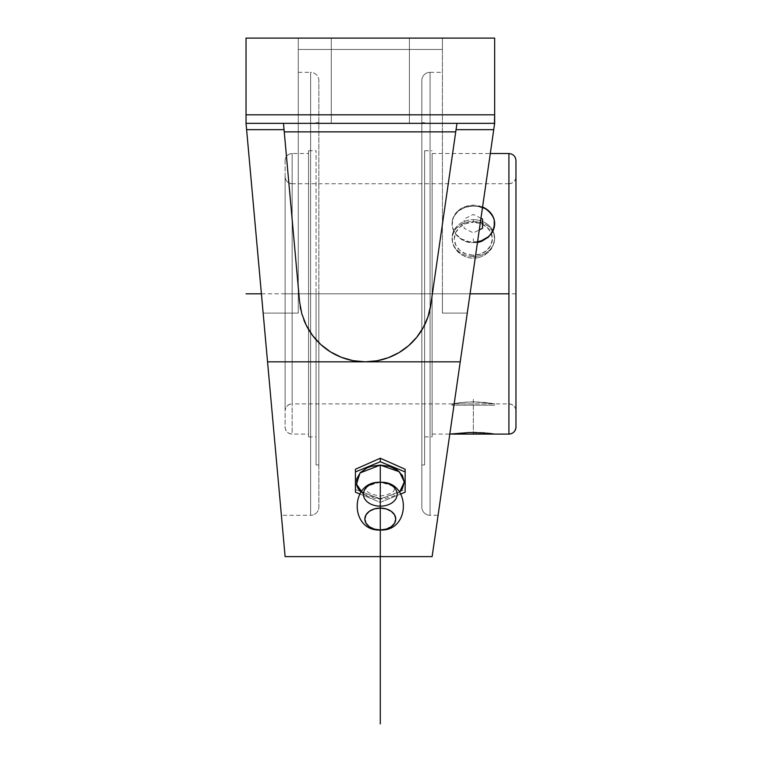 <?xml version="1.0" encoding="UTF-8"?>
<svg xmlns="http://www.w3.org/2000/svg" width="762" height="762" viewBox="0 0 762 762"><rect width="100%" height="100%" fill="white"/><g stroke="black" fill="none" stroke-linecap="round" stroke-linejoin="round"><path stroke-width="0.57" stroke-dasharray="3.81 2.86" d="M515.96 427.053L515.96 160.591A7.049 7.049 0 0 0 508.911 153.543L508.911 293.808L292.151 293.808L292.151 183.709L292.151 293.808L308.562 293.808L308.562 153.524L308.562 293.808L316.059 293.808L316.059 150.724L316.059 293.808L318.859 293.808L318.859 80.562A8.239 8.239 0 0 0 310.629 72.333L310.629 293.808L310.629 72.333A8.239 8.239 0 0 1 318.859 80.562L318.859 507.054A8.239 8.239 0 0 1 310.629 515.293L310.629 293.808L298.266 293.808L298.266 72.333L298.266 293.808L310.629 293.808L310.629 72.333L310.629 515.293A8.239 8.239 0 0 0 318.859 507.054L318.859 80.562L318.859 293.808L316.059 293.808L318.859 293.808L318.859 464.953L318.859 293.808L316.059 293.808L316.059 464.953L316.059 293.808L308.562 293.808L316.059 293.808L316.059 436.902L316.059 293.808L308.562 293.808L308.562 436.902L308.562 293.808L292.151 293.808L292.151 434.083A7.049 7.049 180 0 1 285.112 427.044L285.112 160.572A7.049 7.049 180 0 1 292.151 153.533L292.151 403.879A7.049 7.049 0 0 0 285.112 410.928L285.112 176.698A7.049 7.049 0 0 0 292.151 183.737L292.151 293.808L308.562 293.808L308.562 434.092L308.562 293.808L292.151 293.808L292.151 434.092L292.151 293.808L508.911 293.808L508.911 434.073M508.911 183.728A7.049 7.049 0 0 0 515.96 176.679L515.96 410.956A7.049 7.049 0 0 0 508.911 403.898L508.911 293.808L292.151 293.808L508.911 293.808L508.911 403.908L508.911 183.728L508.911 293.808L432.121 293.808L432.121 153.524L432.121 293.808L470.049 293.808L432.121 293.808L432.121 434.092L432.121 293.808L421.824 293.808L421.824 80.562L421.824 507.054L421.824 80.562A8.239 8.239 0 0 1 430.063 72.333L430.063 515.293A8.239 8.239 0 0 1 421.824 507.054L421.824 506.025L421.824 507.054A8.239 8.239 0 0 0 430.063 515.293L430.063 72.333L430.063 293.808L442.417 293.808L430.063 293.808L430.063 72.333A8.239 8.239 0 0 0 421.824 80.562L421.824 293.808L424.634 293.808L421.824 293.808L421.824 464.953L421.824 122.663L421.824 293.808L424.634 293.808L424.634 464.953L424.634 293.808L432.121 293.808L424.634 293.808L424.634 436.902L424.634 150.724L424.634 293.808L432.121 293.808L432.121 436.902L432.121 293.808L508.911 293.808L508.911 403.898A7.049 7.049 180 0 1 515.96 410.937L515.96 176.679A7.049 7.049 180 0 1 508.911 183.728L508.911 434.092M363.417 494.128L380.286 499.034L380.286 496.091L380.286 530.028L380.286 506.168A16.878 11.935 0 0 1 363.417 494.233A16.878 11.935 0 0 1 380.286 482.298A16.878 11.935 0 0 1 397.164 494.233A16.878 11.935 0 0 1 380.286 506.168L380.286 496.091L380.286 499.034L399.602 492.147M285.112 410.956L285.112 176.698L285.112 410.956C285.531 406.679 287.884 404.327 292.151 403.908L292.151 153.533A7.049 7.049 0 0 0 285.112 160.582L285.112 427.053A7.049 7.049 0 0 0 292.151 434.083L292.151 183.737A7.049 7.049 180 0 1 285.112 176.698L285.112 410.928A7.049 7.049 180 0 1 292.151 403.879M442.417 293.808L442.417 38.1L494.652 38.1L494.652 123.339L467.268 313.115L442.417 313.115L442.417 293.808L430.063 293.808L442.417 293.808L442.417 313.115L442.417 38.1L494.652 38.1L494.652 123.339L494.652 38.1L494.652 114.814L246.04 114.814L246.04 38.1L494.652 38.1L246.04 38.1L442.417 38.1L442.417 49.463L298.266 49.463L298.266 38.1L442.417 38.1L442.417 49.463L298.266 49.463L442.417 49.463L442.417 38.1L442.417 293.808M452.438 434.035L473.335 434.092L473.335 403.908L454.304 403.908L452.028 405.222L452.028 403.908L465.163 402.136L477.498 401.907L494.652 403.908L494.652 405.222L452.028 405.222L494.652 405.222L492.376 403.908L473.335 403.908M455.619 433.597L458.276 433.283L455.619 433.597M463.229 432.835L459.543 433.149M459.438 433.159L463.353 432.826M473.412 432.464L468.201 432.559M468.001 432.568L465.191 432.702M478.06 432.549L476.488 432.502M474.926 432.473L473.735 432.464M482.927 432.797L480.498 432.654M479.898 432.625L478.193 432.549M465.172 432.711L483.994 432.873M489.128 433.359L487.385 433.178M486.708 433.111L485.184 432.968M485.175 432.968L490.776 433.559M452.447 220.075L452.028 223.666A21.307 18.45 180 0 1 473.335 205.216L473.335 206.026L465.182 207.312L458.276 211.017L453.657 216.713L452.447 220.075L455.619 213.417L458.276 210.617L465.182 206.616L473.335 205.216L482.575 207.035A21.307 18.45 180 0 0 473.335 205.216L473.335 206.026L477.488 206.35L469.173 206.35L465.182 207.312L458.276 211.017L453.657 216.713L452.028 223.666L452.438 227.295L455.619 234.163L461.486 239.563L469.173 242.545L477.498 242.554L469.173 242.545L465.172 241.402L458.276 237.125L455.619 234.163L452.438 227.295L452.447 220.075M515.96 426.415L515.96 160.591A7.049 7.049 180 0 0 508.911 153.543L508.911 183.709C513.188 183.29 515.541 180.946 515.96 176.67L515.96 410.956L515.96 176.679M477.517 257.861L469.182 257.861L461.505 254.822L455.628 249.345L453.666 246.002L452.028 238.773L453.657 231.848L455.628 228.819L461.486 224.142L469.163 221.666L477.498 221.666L481.498 222.599L488.394 226.219L491.052 228.819L494.233 235.182L494.652 238.744L493.024 245.983L491.052 249.345L485.194 254.813L481.508 256.699L477.517 257.861L481.508 256.699L488.413 252.327L491.052 249.345L494.233 242.421L494.233 235.182L493.014 231.829L488.394 226.219L485.175 224.133L477.498 221.666L469.163 221.666L465.172 222.599L458.267 226.238L455.628 228.819L452.447 235.182L452.447 242.421L455.628 249.345L458.286 252.336L465.182 256.699L469.182 257.861L473.335 258.261L473.335 256.556A21.307 18.45 180 0 1 452.028 238.106A21.307 18.45 180 0 1 473.335 219.647L473.335 221.351L473.335 219.647A21.307 18.45 180 0 1 494.652 238.106A21.307 18.45 180 0 1 473.335 256.556L473.335 255.251A19.04 16.488 0 0 0 491.433 233.639A19.04 16.488 0 0 0 473.335 222.275L473.335 219.647L473.335 222.275L480.622 223.533L486.804 227.105L490.928 232.448L492.376 238.763L490.928 245.069L486.804 250.422L480.622 253.994L473.335 255.251L466.058 253.994L459.877 250.422L455.752 245.069L454.304 238.763L455.752 232.448L459.877 227.105L466.058 223.533L473.335 222.275A19.04 16.488 0 0 0 454.304 238.763A19.04 16.488 0 0 0 473.335 255.251L473.335 256.556A21.307 18.45 180 0 1 452.028 238.106A21.307 18.45 180 0 1 473.335 219.647A21.307 18.45 180 0 1 494.652 238.106A21.307 18.45 180 0 1 473.335 256.556L473.335 258.261L477.517 257.861M452.028 238.106L452.028 238.773M492.376 403.908L477.05 403.908L492.376 403.908L494.652 405.222L452.028 405.222L454.304 403.908L492.376 403.908M452.028 403.908L452.028 405.222L494.652 405.222L494.652 403.908L491.061 403.269L473.354 401.822L461.505 402.469L452.028 403.908L461.505 402.469L473.354 401.822L485.194 402.469L494.652 403.908L485.175 402.469L473.326 401.822L461.486 402.469L452.028 403.908L292.151 403.908M494.652 238.763L494.652 238.106M515.96 410.956C515.541 406.679 513.188 404.327 508.911 403.908L494.652 403.908M508.911 183.709L292.151 183.737M452.028 434.092L494.652 434.092L464.115 434.092L473.335 434.092L473.335 399.25M477.564 241.754L469.182 241.764L461.505 239.011L455.619 233.924L452.438 227.267L452.028 223.666A21.307 18.45 180 0 0 477.564 241.754M285.112 176.698L285.112 176.67C285.531 180.946 287.884 183.29 292.151 183.709M481.498 207.312L477.488 206.35L485.184 208.883L481.498 207.312M488.404 211.017L485.184 208.883L491.052 213.665L488.404 211.017M493.024 216.713L491.052 213.665L494.243 220.094L493.024 216.713M494.652 223.666L494.243 220.094L494.652 223.666M285.112 427.053L285.112 427.044C285.531 431.321 287.884 433.673 292.151 434.092L308.562 434.092L308.562 433.416L308.562 434.092M308.562 153.524L308.562 307.838L308.562 153.524L292.151 153.524L292.151 293.808L292.151 153.533C287.884 153.943 285.531 156.296 285.112 160.572M432.121 293.808L432.121 436.902L432.121 293.808M308.562 307.838L308.562 436.902L308.562 307.838M308.562 279.787L308.562 150.724L308.562 279.787M308.562 293.808L308.562 150.724L308.562 293.808M424.634 293.808L424.634 464.953L424.634 293.808M316.059 293.808L316.059 464.953L316.059 293.808M421.824 293.808L421.824 506.025L421.824 122.663L421.824 293.808L318.859 293.808L318.859 506.025L318.859 293.808M283.607 124.72L283.483 123.339L246.04 123.339L494.652 123.339L283.483 123.339L299.571 301.714L301.781 313.715L306.172 325.107L312.582 335.499L320.792 344.538L330.527 351.901L341.452 357.359L353.197 360.702L365.35 361.836L377.076 360.778L388.43 357.673L399.05 352.587L408.594 345.71L416.766 337.242L423.31 327.46L428.015 316.668L430.73 305.21L456.057 129.654L493.738 129.654L494.652 123.339L456.971 123.339L456.057 129.654L493.738 129.654L460.238 361.836L365.35 361.836A66.056 66.056 0 0 1 299.571 301.714L284.255 131.864L299.571 301.714L301.781 313.715L306.172 325.107L312.582 335.499L320.792 344.538L330.527 351.901L341.452 357.359L353.197 360.702L365.35 361.836L377.076 360.778L388.43 357.673L399.05 352.587L408.594 345.71L416.766 337.242L423.31 327.46L428.015 316.668L430.73 305.21A66.056 66.056 0 0 1 365.35 361.836L377.076 360.778L388.43 357.673L399.05 352.587L408.594 345.71L416.766 337.242L423.31 327.46L428.015 316.668L430.73 305.21L455.743 131.864L284.255 131.864L299.571 301.714L301.781 313.715L306.172 325.107L312.582 335.499L320.792 344.538L330.527 351.901L341.452 357.359L353.197 360.702L365.35 361.836L377.076 360.778L388.43 357.673L399.05 352.587L408.594 345.71L416.766 337.242L423.31 327.46L428.015 316.668L430.73 305.21L456.971 123.339L430.73 305.21L456.971 123.339L283.483 123.339L284.255 131.864L455.743 131.864L456.171 128.854M400.812 493.976L380.286 502.358L359.769 493.976L380.286 502.358L400.812 493.976M360.331 491.49L366.951 496.176L375.609 498.71L380.286 499.034L384.972 498.71L393.63 496.176L400.25 491.49M331.28 123.339L409.413 123.339L409.413 38.1L331.28 38.1L331.28 123.339L331.28 38.1L331.28 123.339L331.28 38.1L409.413 38.1L409.413 123.339L331.28 123.339L409.413 123.339L409.413 38.1L409.413 123.339L332.032 123.339L409.413 123.339L409.413 38.1L408.661 38.1L409.413 38.1L409.413 123.339L409.413 38.1L331.28 38.1L408.661 38.1L331.28 38.1L331.28 123.339L331.28 38.1L331.28 123.339L331.28 38.1L409.413 38.1L409.413 123.339L331.28 123.339M284.255 131.845L299.571 301.714A66.056 66.056 0 0 0 300.161 306.381M300.847 310.01A66.056 66.056 0 0 0 301.771 313.677M301.79 313.744A66.056 66.056 0 0 0 303.79 319.716M380.286 498.834L380.286 502.358L380.286 498.834L355.425 489.518L355.425 469.221L355.425 492.204L355.425 489.518L380.286 498.834L405.146 489.518L405.146 492.204L405.146 489.518L380.286 498.834M405.146 469.221L405.146 489.518L405.146 469.221M494.652 114.814L494.652 123.339L246.04 123.339L246.04 114.814L494.652 114.814M430.063 515.293L430.063 293.808L430.063 515.293L438.093 515.293L444.122 473.469L432.121 556.622M285.112 556.622L246.612 129.654L284.055 129.654L283.483 123.339L494.652 123.339L494.652 38.1L298.266 38.1L298.266 313.115L298.266 293.808L310.629 293.808L298.266 293.808L298.266 313.115L298.266 293.808L298.266 313.115L263.157 313.115L281.378 515.293L263.157 313.115L298.266 313.115L298.266 38.1L298.266 313.115L263.157 313.115L246.04 123.339L246.04 38.1L246.04 123.339L283.483 123.339L246.04 123.339L246.04 38.1L298.266 38.1L298.266 49.463L442.417 49.463L442.417 38.1L442.417 313.115L467.268 313.115L464.325 333.461L494.652 123.339L467.268 313.115L442.417 313.115L467.268 313.115L464.334 333.394M464.325 333.461L438.093 515.293M441.646 490.661L461.439 353.463M460.238 361.836L494.652 123.339L494.652 38.1L246.04 38.1L246.04 123.339L246.612 129.654L284.055 129.654L299.571 301.714L301.781 313.715L306.172 325.107L312.582 335.499L320.792 344.538L330.527 351.901L341.452 357.359L353.197 360.702L365.35 361.836L460.238 361.836M283.74 126.225L283.674 125.454M283.978 128.854L283.893 127.825M456.667 125.454L456.552 126.225M456.324 127.825L456.771 124.72M283.855 542.677L267.548 361.836L365.35 361.836L267.548 361.836L246.04 123.339L263.157 313.115L246.04 123.339L456.971 123.339L456.876 123.987L456.971 123.339L494.262 123.339M430.73 305.21L455.743 131.864M440.15 501.034L434.14 542.677M310.629 515.293L310.629 293.808L310.629 515.293L281.378 515.293L281.292 514.34L281.378 515.293M298.266 293.808L298.266 72.333L298.266 293.808M467.268 313.115L494.652 123.339M266.795 353.463L281.292 514.34L263.157 313.115L298.266 313.115L298.266 38.1L246.04 38.1L246.04 123.339L263.157 313.115M331.28 38.1L409.413 38.1L331.28 38.1M261.414 293.808L494.652 293.808M515.96 293.808L285.112 293.808M473.335 241.087L473.335 238.763M380.286 519.027L380.286 474.021M380.286 478.45L380.286 508.092M480.955 218.246L473.335 214.436L464.115 219.056L464.115 228.276L473.335 232.896L479.269 229.934M380.286 496.081C390.106 494.338 394.754 492.042 394.211 489.185C396.392 487.442 391.754 485.156 380.286 482.298C368.827 485.156 364.179 487.442 366.37 489.185C365.827 492.042 370.465 494.338 380.286 496.081M298.266 72.333L310.629 72.333M430.063 72.333L442.417 72.333M316.059 464.953L318.859 464.953M421.824 464.953L424.634 464.953M308.562 436.902L316.059 436.902M424.634 436.902L432.121 436.902M432.121 434.092L449.809 434.092M432.121 153.524L490.29 153.524M424.634 150.724L432.121 150.724M308.562 150.724L316.059 150.724M421.824 122.663L424.634 122.663M316.059 122.663L318.859 122.663"/><path stroke-width="1.14" d="M360.978 492.147L358.111 488.556L356.74 485.365L356.74 478.746L360.331 472.63L366.951 467.944L371.104 466.373L380.286 465.077L389.477 466.373L397.269 470.049L402.469 475.564L404.298 482.06L402.469 488.556L399.602 492.147L404.298 481.955L399.44 471.821L380.286 465.077L380.286 508.092A15.459 10.925 180 0 0 364.836 519.027A15.459 10.925 180 0 0 380.286 529.952L374.371 529.123L369.36 526.752L366.008 523.208L364.836 519.027L366.008 514.845L369.36 511.292L374.371 508.93L380.286 508.092L386.201 508.93L391.22 511.292L394.573 514.845L395.745 519.027L394.573 523.208L391.22 526.752L386.201 529.123L380.286 529.952A15.459 10.925 180 0 0 395.745 519.027A15.459 10.925 180 0 0 380.286 508.092L380.286 482.298A16.878 11.935 0 0 1 397.164 494.233A16.878 11.935 0 0 1 380.286 506.168A16.878 11.935 0 0 1 363.417 494.233A16.878 11.935 0 0 1 380.286 482.298L380.286 465.077L360.035 472.945L356.473 484.194L363.417 494.128M515.96 427.025L515.96 160.572L515.96 427.025A7.049 7.049 180 0 1 508.911 434.073A7.049 7.049 0 0 0 515.96 427.025M490.29 153.524L508.911 153.524L508.911 434.092L508.911 293.808L470.049 293.808L508.911 293.808L508.911 153.543C513.188 153.943 515.541 156.296 515.96 160.572M449.809 434.092L469.182 432.53L485.175 432.968M476.488 432.502L474.926 432.473M480.498 432.654L479.898 432.625M483.994 432.873L482.927 432.797M487.385 433.178L486.708 433.111M494.243 434.035L488.394 433.283L494.652 434.092L452.028 434.092L469.182 432.53L485.194 432.968M515.96 426.415L515.96 427.053C515.541 431.321 513.188 433.673 508.911 434.092L452.028 434.092M477.564 241.754A21.307 18.45 180 0 0 494.652 223.666L493.024 230.867L488.394 237.134L481.489 241.411L477.441 242.564L481.489 241.411L488.394 237.134L493.024 230.867L494.652 223.666A21.307 18.45 180 0 0 482.575 207.035L488.404 210.617L493.024 216.608L494.243 220.066L494.243 227.267L491.061 233.924L488.404 236.715L481.498 240.716L477.498 241.764M468.668 432.549L469.173 432.53M491.061 433.597L488.404 433.283M405.146 471.907L405.146 492.204L400.812 493.976L405.146 492.204L405.146 469.221L405.146 471.907L380.286 461.762L405.146 471.907M359.769 493.976L355.425 492.204L355.425 471.907L380.286 461.762L380.286 458.238L405.146 469.221L380.286 458.238L380.286 461.762L355.425 471.907L355.425 469.221L380.286 458.238L355.425 469.221L355.425 492.204L359.769 493.976M303.79 319.716A66.056 66.056 0 0 0 430.73 305.21L428.015 316.668L423.31 327.46L416.766 337.242L408.594 345.71L399.05 352.587L388.43 357.673L377.076 360.778L365.35 361.836L353.197 360.702L341.452 357.359L330.527 351.901L320.792 344.538L312.582 335.499L306.172 325.107L301.781 313.715L299.571 301.714L283.483 123.339L284.055 129.654L246.612 129.654L246.04 123.339L494.652 123.339L494.395 125.101L494.652 114.814L494.652 123.339L246.04 123.339L267.548 361.836L460.238 361.836L493.738 129.654L456.057 129.654L430.73 305.21L428.015 316.668L423.31 327.46L416.766 337.242L408.594 345.71L399.05 352.587L388.43 357.673L377.076 360.778L365.35 361.836L353.197 360.702L341.452 357.359L330.527 351.901L320.792 344.538L312.582 335.499L306.172 325.107L301.781 313.715L299.571 301.714L284.055 129.654L246.612 129.654L285.112 556.622L284.788 553.117L285.112 556.622L432.121 556.622L494.395 125.101L493.738 129.654L456.057 129.654L430.73 305.21M456.876 123.987L455.743 131.864L284.255 131.864L283.54 123.987M300.161 306.381A66.056 66.056 0 0 0 300.847 310.01M461.439 353.463L467.268 313.115M440.15 501.034L441.646 490.661M432.254 555.746L460.238 361.836L267.548 361.836L283.855 542.677M455.743 131.864L284.255 131.864M456.971 123.339L456.057 129.654L456.971 123.339M434.14 542.677L432.121 556.622M263.157 313.115L266.795 353.463M494.652 38.1L494.652 114.814L494.652 38.1L246.04 38.1L246.04 114.814L494.652 114.814L246.04 114.814L246.04 123.339L246.04 38.1L494.652 38.1M246.04 293.808L261.414 293.808M380.286 508.092L380.286 723.9M479.269 229.934L482.565 228.276L482.565 219.056L480.955 218.246M380.286 530.028C349.51 531.533 349.51 480.793 380.286 482.298C411.07 480.793 411.07 531.533 380.286 530.028"/></g></svg>
